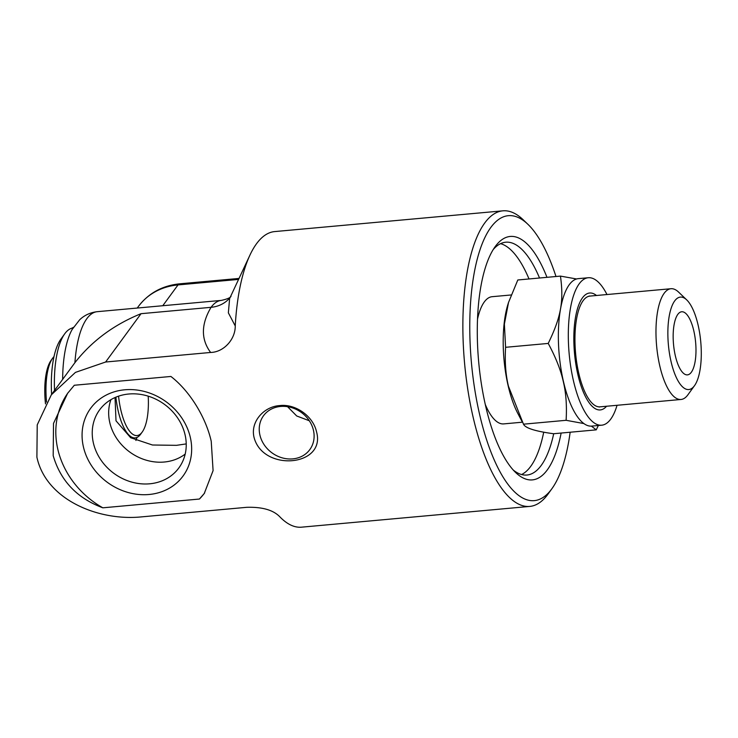 <?xml version="1.0" encoding="UTF-8"?>
<svg xmlns="http://www.w3.org/2000/svg" width="738" height="738" viewBox="0 0 738 738"><rect width="100%" height="100%" fill="white"/><g stroke="black" fill="none" stroke-linecap="round" stroke-linejoin="round"><path stroke-width="1.11" d="M529.773 506.416L301.556 527.172A148.403 51.946 -95.2 0 1 279.601 516.572C273.032 509.94 262.055 506.849 246.658 507.32L141.659 516.868C98.781 521.286 46.107 500.032 36.9 457.163L37.223 424.885L51.319 394.821L75.451 372.386L105.617 362.017L210.625 352.46C223.863 352.192 235.468 339.166 235.237 325.938A148.403 51.946 -95.2 0 1 249.979 255.025A148.403 51.946 -95.2 0 1 274.665 231.584L502.882 210.828A148.403 51.946 84.8 0 0 473.187 417.477A148.403 51.946 84.8 0 0 529.773 506.416A148.403 51.946 84.8 0 0 548.131 493.953L551.959 488.63A143.071 50.083 -95.2 0 1 471.425 362.709A143.071 50.083 -95.2 0 1 527.919 224.315A143.071 50.083 -95.2 0 1 555.991 276.51M53.191 455.678L53.514 423.409L67.61 393.336L74.307 385.254L170.902 376.463C189.878 391.039 205.939 417.579 211.234 441.306L213.088 470.613L204.26 493.491L199.426 499.036L102.831 507.818C77.093 498.215 60.553 480.835 53.191 455.678M254.047 437.413C250.173 421.684 263.955 406.537 279.739 405.586C295.403 403.677 313.041 415.964 316.519 431.73C326.344 466.471 263.051 472.228 254.047 437.413M527.919 224.315L523.187 219.776A148.403 51.946 84.8 0 0 502.882 210.828M185.063 434.737A49.123 42.776 -143.8 0 0 148.559 396.269A49.123 42.776 -143.8 0 0 101.078 408.003A49.123 42.776 -143.8 0 0 113.947 473.409A49.123 42.776 -143.8 0 0 180.192 465.992A49.123 42.776 -143.8 0 0 185.063 434.737M190.293 437.283A57.278 49.87 36.2 0 1 149.048 494.497A57.278 49.87 36.2 0 1 83.44 446.997A57.278 49.87 36.2 0 1 124.685 389.793A57.278 49.87 36.2 0 1 190.293 437.283M115.045 397.533L116.004 420.808L130.663 437.726L152.443 445.005L176.474 445.337L186.225 443.907M185.192 454.082A47.527 41.383 36.2 0 1 129.667 451.97A47.527 41.383 36.2 0 1 110.931 399.655M135.884 440.475A56.697 19.843 84.8 0 0 137.01 437.403M287.562 406.684L296.704 415.974L309.305 420.752M102.831 507.818A84.704 73.763 36.2 0 1 68.117 392.653M204.675 492.91A84.704 73.763 36.2 0 1 199.426 499.036M313.429 430.226A28.681 24.972 36.2 0 1 309.803 449.617A28.681 24.972 36.2 0 1 281.981 457.791A28.681 24.972 36.2 0 1 259.924 435.097A28.681 24.972 36.2 0 1 263.54 415.706A28.681 24.972 36.2 0 1 291.372 407.542A28.681 24.972 36.2 0 1 313.429 430.226M235.237 325.938L228.356 312.829L229.629 298.539L249.979 255.025M231.003 296.362C230.348 297.737 227.147 299.084 221.391 300.394A84.704 29.649 84.8 0 0 211.05 307.322L141.041 313.687C113.864 324.702 91.826 341.039 74.907 362.681L51.319 394.821M54.529 390.448A70.7 24.751 -95.2 0 1 64.686 333.853A70.7 24.751 -95.2 0 1 71.641 328.272L73.735 327.22M570.151 432.228A143.071 50.083 -95.2 0 1 551.959 488.63M546.978 277.331A122.222 42.786 84.8 0 0 495.115 246.713A122.222 42.786 84.8 0 0 478.694 362.044A122.222 42.786 84.8 0 0 515.65 472.523A122.222 42.786 84.8 0 0 561.138 433.049M493.215 249.564A116.89 40.913 -95.2 0 1 505.733 242.212A116.89 40.913 -95.2 0 1 539.533 278.005M553.703 433.723A116.89 40.913 -95.2 0 1 526.914 475.032A116.89 40.913 -95.2 0 1 513.27 470.051M500.567 243.66A116.89 40.913 -95.2 0 1 529.017 278.964M543.712 432.154A116.89 40.913 -95.2 0 1 521.572 474.534M64.686 333.853L60.857 339.166A65.368 22.878 84.8 0 0 51.605 394.433M583.896 423.575L566.111 420.3C566.969 405.697 566.009 392.699 563.242 381.315C560.705 369.904 555.696 357.275 548.223 343.428C561.074 316.943 563.952 301.104 560.446 276.104L576.572 278.973M598.352 425.503L596.23 429.857L591.415 426.13M560.446 276.104L517.808 279.979L508.519 302.479L504.386 324.074L505.585 347.303C504.727 361.906 505.687 374.904 508.464 386.297L523.473 424.184C525.336 428.114 535.373 431.296 553.592 433.732L596.23 429.857M521.923 421.269L517.79 413.372A71.697 25.101 -95.2 0 1 508.178 385.9A71.697 25.101 -95.2 0 1 507.892 304.508L508.519 302.479M505.585 347.303L548.223 343.428M694.523 385.642L687.908 394.802A55.608 19.465 -95.2 0 1 681.036 399.47A55.608 19.465 -95.2 0 1 659.837 366.149A55.608 19.465 -95.2 0 1 670.962 288.724A55.608 19.465 -95.2 0 1 678.563 292.073L686.718 299.896A46.411 16.245 -95.2 0 1 698.065 324.914A46.411 16.245 -95.2 0 1 694.523 385.642A46.411 16.245 -95.2 0 1 671.082 361.721A46.411 16.245 -95.2 0 1 670.187 311.584A46.411 16.245 -95.2 0 1 686.718 299.896M523.473 424.184L566.111 420.3M693.785 330.753A31.679 11.088 -95.2 0 1 687.447 374.867A31.679 11.088 -95.2 0 1 675.362 355.882A31.679 11.088 -95.2 0 1 681.7 311.768A31.679 11.088 -95.2 0 1 693.785 330.753M522.412 422.191L503.694 423.898A63.865 22.352 -95.2 0 1 485.281 404.47M477.514 319.13A63.865 22.352 -95.2 0 1 492.126 296.694L511.13 294.969M148.209 396.158A42.26 14.797 -95.2 0 1 142.231 432.016A42.26 14.797 -95.2 0 1 127.028 427.302A42.26 14.797 -95.2 0 1 118.569 396.158M142.231 432.016L140.681 434.156A44.418 15.544 -95.2 0 1 135.294 437.883A44.418 15.544 -95.2 0 1 124.713 429.212A44.418 15.544 -95.2 0 1 115.894 397.164M46.549 402.072A45.701 15.996 -95.2 0 1 52.619 358.234A45.701 15.996 -95.2 0 1 54.003 356.602M45.507 403.88A43.625 15.267 -95.2 0 1 51.125 360.301L52.619 358.234M617.051 405.291A74.04 25.913 -95.2 0 1 601.682 425.199L591.728 426.103A74.04 25.913 -95.2 0 1 563.5 381.731A74.04 25.913 -95.2 0 1 578.315 278.641L588.269 277.737A74.04 25.913 -95.2 0 1 606.977 294.536M601.682 425.199A74.04 25.913 -95.2 0 1 573.454 380.826A74.04 25.913 -95.2 0 1 588.269 277.737M606.562 406.251A58.699 20.544 -95.2 0 1 600.289 409.922A58.699 20.544 -95.2 0 1 577.909 374.747A58.699 20.544 -95.2 0 1 589.653 293.014A58.699 20.544 -95.2 0 1 596.489 295.495M210.625 352.46C200.884 339.342 201.022 324.296 211.05 307.322A33.348 29.04 -143.8 0 0 230.062 297.58M162.775 305.726L178.024 284.914L238.568 279.416M138.412 306.454A66.697 58.081 36.2 0 1 178.024 284.914A13.339 4.668 -95.2 0 1 179.648 283.826C162.314 285.624 148.569 293.161 138.412 306.454L137.25 308.041M74.907 362.681A84.704 29.649 -95.2 0 1 97.231 311.685C90.304 312.506 84.446 315.209 79.667 319.785L72.186 329.425A77.518 27.131 84.8 0 0 62.656 379.36M141.041 313.687L105.617 362.017M681.036 399.47L600.012 406.841A55.608 19.465 -95.2 0 1 578.813 373.52A55.608 19.465 -95.2 0 1 589.939 296.086L589.155 296.021M221.391 300.394L97.231 311.685M179.648 283.826L239.029 278.429M600.012 406.841L599.256 407.044M670.962 288.724L589.939 296.086"/></g></svg>
